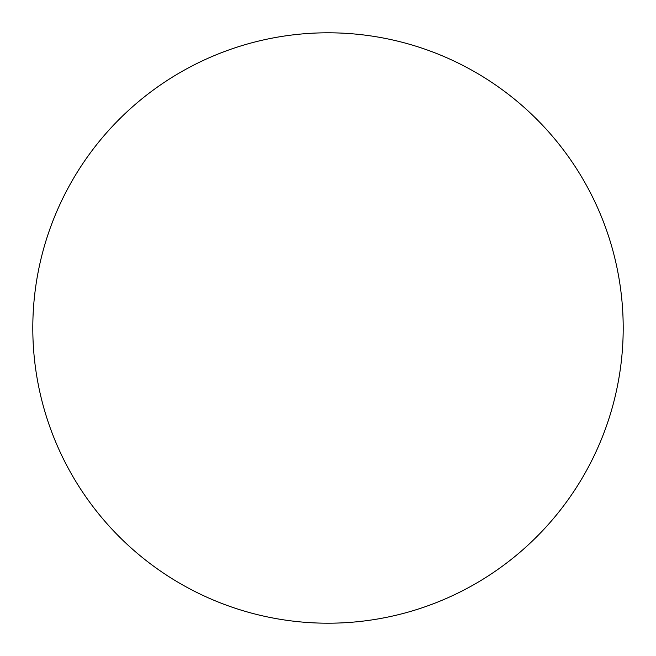 <?xml version="1.0" encoding="UTF-8"?>
<svg xmlns="http://www.w3.org/2000/svg" width="656" height="656" viewBox="0 0 656 656"><rect width="100%" height="100%" fill="white"/><g stroke="black" fill="none" stroke-linecap="round" stroke-linejoin="round"><path stroke-width="0.98" d="M328 32.8A295.2 295.2 0 0 1 623.2 328A295.2 295.2 0 0 1 328 623.2A295.2 295.2 0 0 1 32.8 328A295.2 295.2 0 0 1 328 32.8M32.8 328A295.2 295.2 0 0 0 328 623.2A295.2 295.2 0 0 0 623.2 328A295.2 295.2 0 0 0 328 32.8A295.2 295.2 0 0 0 32.8 328"/></g></svg>
